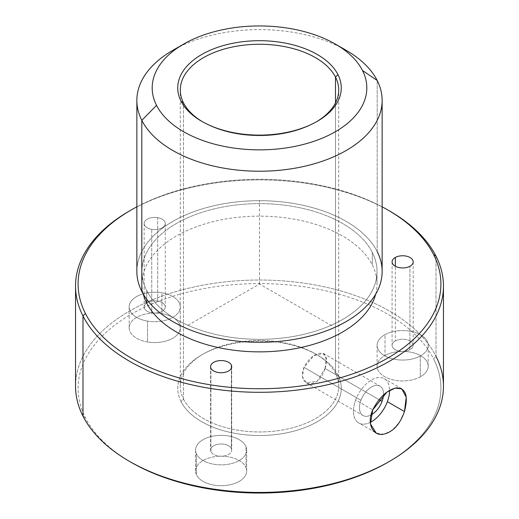 <?xml version="1.0" encoding="UTF-8"?>
<svg xmlns="http://www.w3.org/2000/svg" width="519" height="519" viewBox="0 0 519 519"><rect width="100%" height="100%" fill="white"/><g stroke="black" fill="none" stroke-linecap="round" stroke-linejoin="round"><path stroke-width="0.39" stroke-dasharray="2.6 1.95" d="M370.3 422.349A25.548 14.753 -60 0 1 355.658 399.987A25.548 14.753 -60 0 1 375.983 378.04A25.548 14.753 -60 0 1 389.581 390.398A25.548 14.753 120 0 0 384.287 378.701A25.548 14.753 120 0 0 355.658 399.987L372.759 409.854L355.658 399.987A25.548 14.753 120 0 0 358.739 422.959A25.548 14.753 120 0 0 370.3 422.349M383.489 394.927A16.984 9.803 120 0 0 374.906 385.572A16.984 9.803 120 0 0 360.977 400.266A16.984 9.803 120 0 0 371.027 414.973A16.984 9.803 -60 0 1 363.021 415.537A16.984 9.803 -60 0 1 360.977 400.266A16.984 9.803 -60 0 1 380.005 386.123A16.984 9.803 -60 0 1 383.489 394.927M325.043 368.484L326.12 358.914L323.35 353.413L313.761 355.749L303.965 367.355L360.977 400.266L303.965 367.355L302.35 376.606L306.366 382.827L317.193 381.212L325.043 368.484L379.026 399.649L325.043 368.484C321.709 378.74 316.331 383.826 308.909 383.742C302.33 381.66 300.683 376.197 303.965 367.355C313.333 348.885 332.043 347.86 325.043 368.484M183.499 399.105A79.206 45.73 0 0 0 270.762 431.497A79.206 45.73 0 0 0 338.706 386.227A79.206 45.73 0 0 0 335.501 373.356L335.501 102.866L335.501 373.356A79.206 45.73 0 0 0 248.238 340.964A79.206 45.73 0 0 0 180.294 386.227A79.206 45.73 0 0 0 183.499 399.105L183.499 102.866L183.499 399.105L181.047 401.609A81.762 47.203 -0 0 0 282.518 433.612A81.762 47.203 -0 0 0 337.953 375.023L335.501 373.356A79.206 45.73 180 0 1 281.798 430.108A79.206 45.73 180 0 1 183.499 399.105A79.206 45.73 180 0 1 203.493 353.893A79.206 45.73 180 0 1 315.507 353.893A79.206 45.73 180 0 1 335.501 373.356L337.953 375.023A81.762 47.203 0 0 0 317.317 354.938A81.762 47.203 0 0 0 201.683 354.938A81.762 47.203 0 0 0 181.047 401.609L183.499 399.105M316.395 121.803A79.206 45.73 180 0 1 202.605 121.803A79.206 45.73 0 0 0 203.493 122.328A79.206 45.73 0 0 0 315.507 122.328A79.206 45.73 0 0 0 316.395 121.803M388.673 461.852A181.41 104.734 0 0 0 433.566 358.83A181.41 104.734 0 0 0 208.424 287.818A181.41 104.734 0 0 0 85.434 417.801A181.41 104.734 0 0 0 130.327 461.852M161.909 313.664A25.548 14.753 180 0 1 179.23 331.972A25.548 14.753 180 0 1 147.519 341.969A25.548 14.753 180 0 1 130.198 323.661A25.548 14.753 180 0 1 161.909 313.664A25.548 14.753 0 0 0 129.16 327.82A25.548 14.753 0 0 0 147.519 341.969L147.519 321.112A25.548 14.753 0 0 0 179.23 311.108A25.548 14.753 0 0 0 161.909 292.8A25.548 14.753 0 0 0 130.198 302.804A25.548 14.753 0 0 0 147.519 321.112A25.548 14.753 180 0 1 129.16 306.956A25.548 14.753 180 0 1 161.909 292.8L161.909 313.664L161.909 292.8A25.548 14.753 180 0 1 180.262 306.956A25.548 14.753 180 0 1 147.519 321.112L147.519 341.969A25.548 14.753 0 0 0 180.262 327.82A25.548 14.753 0 0 0 161.909 313.664M181.047 401.609A81.762 47.203 180 0 1 236.482 343.02A81.762 47.203 180 0 1 337.953 375.023A81.762 47.203 180 0 1 282.518 433.612A81.762 47.203 180 0 1 181.047 401.609M245.974 467.476A25.548 14.753 180 0 1 227.173 485.291A25.548 14.753 180 0 1 196.318 474.437A25.548 14.753 180 0 1 215.119 456.623A25.548 14.753 180 0 1 245.974 467.476A25.548 14.753 0 0 0 218.11 456.311A25.548 14.753 0 0 0 195.598 470.96A25.548 14.753 0 0 0 196.318 474.437L196.318 453.58A25.548 14.753 0 0 0 227.173 464.434A25.548 14.753 0 0 0 245.974 446.612A25.548 14.753 0 0 0 215.119 435.759A25.548 14.753 0 0 0 196.318 453.58A25.548 14.753 180 0 1 195.598 450.096A25.548 14.753 180 0 1 218.11 435.447A25.548 14.753 180 0 1 245.974 446.612L245.974 467.476L245.974 446.612A25.548 14.753 180 0 1 246.694 450.096A25.548 14.753 180 0 1 224.182 464.745A25.548 14.753 180 0 1 196.318 453.58L196.318 474.437A25.548 14.753 0 0 0 224.182 485.602A25.548 14.753 0 0 0 246.694 470.96A25.548 14.753 0 0 0 245.974 467.476M385.007 355.496A25.548 14.753 180 0 1 421.13 355.989A25.548 14.753 180 0 1 420.28 376.846A25.548 14.753 180 0 1 384.151 376.353A25.548 14.753 180 0 1 385.007 355.496A25.548 14.753 0 0 0 377.092 366.174A25.548 14.753 0 0 0 392.585 379.733A25.548 14.753 0 0 0 420.28 376.846L420.28 355.982A25.548 14.753 0 0 0 421.13 335.131A25.548 14.753 0 0 0 385.007 334.638A25.548 14.753 0 0 0 384.151 355.489A25.548 14.753 0 0 0 420.28 355.982A25.548 14.753 180 0 1 392.585 358.869A25.548 14.753 180 0 1 377.092 345.31A25.548 14.753 180 0 1 385.007 334.638L385.007 355.496L385.007 334.638A25.548 14.753 180 0 1 412.696 331.751A25.548 14.753 180 0 1 428.194 345.31A25.548 14.753 180 0 1 420.28 355.982L420.28 376.846A25.548 14.753 0 0 0 428.194 366.174A25.548 14.753 0 0 0 412.696 352.609A25.548 14.753 0 0 0 385.007 355.496M131.223 462.371A181.41 104.734 180 0 1 85.434 417.801A181.41 104.734 180 0 1 208.424 287.818A181.41 104.734 180 0 1 433.566 358.83L436.018 356.326L433.566 358.83A181.41 104.734 180 0 1 387.777 462.371M85.434 417.801L82.982 416.134L85.434 417.801M75.54 386.227A183.96 106.207 180 0 1 233.336 281.097A183.96 106.207 180 0 1 436.018 356.326L436.018 256.191L436.018 356.326A183.96 106.207 -0 0 0 207.71 284.315A183.96 106.207 -0 0 0 82.982 416.134M436.018 356.326A183.96 106.207 180 0 1 443.46 386.227M388.673 210.474A183.96 106.207 0 0 0 130.327 210.474M129.419 210.993A183.96 106.207 180 0 1 389.581 210.993M382.14 206.834A181.41 104.734 -0 0 0 136.86 206.834A181.41 104.734 180 0 1 382.14 206.834M151.736 229.359A10.562 6.098 0 0 0 164.847 225.227A10.562 6.098 0 0 0 157.685 217.656A10.562 6.098 0 0 0 144.58 221.788A10.562 6.098 0 0 0 151.736 229.359L151.736 312.808A10.562 6.098 0 0 0 165.276 306.956A10.562 6.098 0 0 0 157.685 301.104L157.685 217.656A10.562 6.098 180 0 1 165.276 223.507A10.562 6.098 180 0 1 151.736 229.359A10.562 6.098 180 0 1 144.152 223.507A10.562 6.098 180 0 1 157.685 217.656L157.685 301.104A10.562 6.098 0 0 0 144.152 306.956A10.562 6.098 0 0 0 151.736 312.808L151.736 229.359M375.724 294.091A117.534 67.859 0 0 0 372.279 264.904A117.534 67.859 0 0 0 234.166 217.746A117.534 67.859 0 0 0 143.276 294.091A117.534 67.859 180 0 1 141.966 284.01A117.534 67.859 180 0 1 242.788 216.838A117.534 67.859 180 0 1 372.279 264.904A117.534 67.859 180 0 1 377.034 284.01A117.534 67.859 180 0 1 375.724 294.091M146.721 299.314L146.721 290.595A117.534 67.859 0 0 0 276.212 338.654A117.534 67.859 0 0 0 377.034 271.489A117.534 67.859 0 0 0 372.279 252.383L372.279 264.904L372.279 252.383A117.534 67.859 0 0 0 242.788 204.324A117.534 67.859 0 0 0 141.966 271.489A117.534 67.859 0 0 0 146.721 290.595L146.721 299.314M210.883 451.536L210.883 368.088L210.883 451.536A10.562 6.098 0 0 0 222.398 456.149A10.562 6.098 0 0 0 231.708 450.096A10.562 6.098 0 0 0 231.409 448.656A10.562 6.098 0 0 0 219.887 444.043A10.562 6.098 0 0 0 210.584 450.096A10.562 6.098 0 0 0 210.883 451.536A10.562 6.098 180 0 1 218.655 444.173A10.562 6.098 180 0 1 231.409 448.656L231.409 368.088L231.409 448.656A10.562 6.098 180 0 1 223.637 456.019A10.562 6.098 180 0 1 210.883 451.536M409.932 349.722L409.932 266.273L409.932 349.722A10.562 6.098 0 0 0 413.202 345.31A10.562 6.098 0 0 0 406.799 339.705A10.562 6.098 0 0 0 395.355 340.899A10.562 6.098 0 0 0 392.079 345.31A10.562 6.098 0 0 0 398.488 350.915A10.562 6.098 0 0 0 409.932 349.722A10.562 6.098 180 0 1 394.998 349.521A10.562 6.098 180 0 1 395.355 340.899L395.355 266.273L395.355 340.899A10.562 6.098 180 0 1 410.282 341.1A10.562 6.098 180 0 1 409.932 349.722M136.86 271.489A122.64 70.805 180 0 1 242.062 201.404A122.64 70.805 180 0 1 377.183 251.553A122.64 70.805 0 0 0 224.974 203.545A122.64 70.805 0 0 0 141.817 291.425M372.279 252.383A117.534 67.859 180 0 1 292.593 336.604A117.534 67.859 180 0 1 146.721 290.595A117.534 67.859 180 0 1 226.407 206.38A117.534 67.859 180 0 1 372.279 252.383M377.183 251.553L377.183 80.49L377.183 251.553A122.64 70.805 180 0 1 382.14 271.489M340.438 47.229A122.64 70.805 0 0 0 178.562 47.229A122.64 70.805 180 0 1 346.225 50.356M157.685 301.104A10.562 6.098 180 0 1 164.847 308.675A10.562 6.098 180 0 1 151.736 312.808A10.562 6.098 180 0 1 144.58 305.237A10.562 6.098 180 0 1 157.685 301.104M404.463 411.548L399.481 422.207L392.13 430.407L383.749 434.28L376.178 433.028L358.739 422.959M331.764 325.731L259.5 284.01L187.236 325.731M259.5 284.01L259.5 200.561M323.35 353.413L380.005 386.123M306.366 382.834L363.021 415.537M338.706 386.227L338.706 89.995M180.294 386.227L180.294 89.995M317.317 354.938L315.507 353.893M201.683 354.938L203.493 353.893M165.276 223.507L165.276 306.956M144.152 223.507L144.152 306.956M377.034 271.489L377.034 284.01M141.966 271.489L141.966 284.01M210.584 366.648L210.584 450.096M231.708 366.648L231.708 450.096M392.079 261.861L392.079 345.31M413.202 261.861L413.202 345.31M377.092 366.174L377.092 345.31M428.194 366.174L428.194 345.31M195.598 470.96L195.598 450.096M246.694 470.96L246.694 450.096M129.16 327.82L129.16 306.956M180.262 327.82L180.262 306.956M317.317 121.284L315.507 122.328M201.683 121.284L203.493 122.328M401.725 388.77L384.287 378.701"/><path stroke-width="0.78" d="M387.369 401.68A25.548 14.753 -60 0 1 370.3 422.349A25.548 14.753 120 0 0 387.369 401.68A25.548 14.753 120 0 0 389.581 390.398A25.548 14.753 -60 0 1 387.369 401.68L404.463 411.548C408.518 395.919 405.806 388.03 396.341 387.888C387.005 390.035 379.142 397.353 372.759 409.854C366.738 422.764 372.162 435.396 382.445 434.422C392.403 432.632 399.74 425.009 404.463 411.548L387.369 401.68M382.055 401.395A16.984 9.803 120 0 0 383.489 394.927A16.984 9.803 -60 0 1 382.055 401.395L379.026 399.649L382.055 401.395A16.984 9.803 -60 0 1 371.027 414.973A16.984 9.803 120 0 0 382.055 401.395M335.501 77.117A79.206 45.73 180 0 1 338.706 89.995A79.206 45.73 180 0 1 316.395 121.803A79.206 45.73 0 0 0 335.501 77.117L335.501 102.866L335.501 77.117A79.206 45.73 -0 0 0 237.202 46.113A79.206 45.73 -0 0 0 183.499 102.866A79.206 45.73 180 0 1 180.294 89.995A79.206 45.73 180 0 1 248.238 44.725A79.206 45.73 180 0 1 335.501 77.117L337.953 74.613A81.762 47.203 0 0 0 236.482 42.61A81.762 47.203 0 0 0 181.047 101.199A81.762 47.203 0 0 0 282.518 133.201A81.762 47.203 0 0 0 337.953 74.613L335.501 77.117M202.605 121.803A79.206 45.73 180 0 1 183.499 102.866L181.047 101.199A81.762 47.203 180 0 1 236.482 42.61A81.762 47.203 180 0 1 337.953 74.613A81.762 47.203 180 0 1 317.317 121.284A81.762 47.203 180 0 1 201.683 121.284A81.762 47.203 180 0 1 181.047 101.199L183.499 102.866A79.206 45.73 0 0 0 202.605 121.803M130.327 461.852A181.41 104.734 0 0 0 388.673 461.852M130.327 210.474A183.96 106.207 0 0 0 75.54 286.092A183.96 106.207 0 0 0 82.982 315.993L82.982 416.134L82.982 315.993A183.96 106.207 0 0 0 285.664 391.222A183.96 106.207 0 0 0 443.46 286.092L443.46 386.227A183.96 106.207 180 0 1 285.664 491.357A183.96 106.207 180 0 1 82.982 416.134A183.96 106.207 0 0 0 129.419 461.333A183.96 106.207 0 0 0 389.581 461.333A183.96 106.207 0 0 0 436.018 356.326M389.581 461.333L387.777 462.371A181.41 104.734 180 0 1 131.223 462.371L129.419 461.333M443.46 286.092A183.96 106.207 0 0 0 436.018 256.191A183.96 106.207 0 0 0 388.673 210.474M82.982 416.134A183.96 106.207 180 0 1 75.54 386.227L75.54 286.092M387.777 209.948L389.581 210.993A183.96 106.207 180 0 1 436.018 256.191A183.96 106.207 180 0 1 311.29 388.004A183.96 106.207 180 0 1 82.982 315.993L85.434 313.495A181.41 104.734 0 0 0 310.576 384.501A181.41 104.734 0 0 0 433.566 254.518L436.018 256.191L433.566 254.518A181.41 104.734 -0 0 0 387.777 209.948A181.41 104.734 -0 0 0 382.14 206.834A181.41 104.734 180 0 1 433.566 254.518A181.41 104.734 180 0 1 310.576 384.501A181.41 104.734 180 0 1 85.434 313.495L82.982 315.993A183.96 106.207 180 0 1 129.419 210.993L131.223 209.948A181.41 104.734 -0 0 0 85.434 313.495A181.41 104.734 180 0 1 136.86 206.834A181.41 104.734 -0 0 0 131.223 209.948M146.721 303.109A117.534 67.859 0 0 0 267.499 351.707A117.534 67.859 0 0 0 375.724 294.091A117.534 67.859 180 0 1 267.499 351.707A117.534 67.859 180 0 1 146.721 303.109L146.721 299.314L146.721 303.109A117.534 67.859 180 0 1 143.276 294.091A117.534 67.859 0 0 0 146.721 303.109M231.409 365.207A10.562 6.098 0 0 0 218.655 360.724A10.562 6.098 0 0 0 210.883 368.088A10.562 6.098 0 0 0 223.637 372.577A10.562 6.098 0 0 0 231.409 365.207L231.409 368.088L231.409 365.207A10.562 6.098 180 0 1 231.708 366.648A10.562 6.098 180 0 1 222.398 372.707A10.562 6.098 180 0 1 210.883 368.088A10.562 6.098 180 0 1 210.584 366.648A10.562 6.098 180 0 1 219.887 360.595A10.562 6.098 180 0 1 231.409 365.207M395.355 257.45A10.562 6.098 0 0 0 394.998 266.072A10.562 6.098 0 0 0 409.932 266.273A10.562 6.098 0 0 0 410.282 257.651A10.562 6.098 0 0 0 395.355 257.45L395.355 266.273L395.355 257.45A10.562 6.098 180 0 1 406.799 256.256A10.562 6.098 180 0 1 413.202 261.861A10.562 6.098 180 0 1 409.932 266.273A10.562 6.098 180 0 1 398.488 267.467A10.562 6.098 180 0 1 392.079 261.861A10.562 6.098 180 0 1 395.355 257.45M382.14 100.42A122.64 70.805 0 0 0 377.183 80.49L362.47 70.461A107.31 61.956 0 0 0 335.384 44.096A107.31 61.956 0 0 0 183.616 44.096A107.31 61.956 0 0 0 156.53 105.351L141.817 120.356A122.64 70.805 0 0 0 276.938 170.511A122.64 70.805 0 0 0 382.14 100.42L382.14 271.489A122.64 70.805 180 0 1 276.938 341.573A122.64 70.805 180 0 1 141.817 291.425L141.817 120.356A122.64 70.805 180 0 1 172.775 50.356A122.64 70.805 180 0 1 178.562 47.229A122.64 70.805 0 0 0 136.86 100.42A122.64 70.805 0 0 0 141.817 120.356L141.817 291.425A122.64 70.805 0 0 0 294.026 339.432A122.64 70.805 0 0 0 377.183 251.553M335.384 44.096L346.225 50.356A122.64 70.805 180 0 1 377.183 80.49A122.64 70.805 0 0 0 340.438 47.229M141.817 291.425A122.64 70.805 180 0 1 136.86 271.489L136.86 100.42M141.817 120.356L156.53 105.351A107.31 61.956 0 0 0 289.712 147.357A107.31 61.956 0 0 0 362.47 70.461L377.183 80.49A122.64 70.805 180 0 1 294.026 168.364A122.64 70.805 180 0 1 141.817 120.356M156.53 105.351A107.31 61.956 180 0 1 229.288 28.454A107.31 61.956 180 0 1 362.47 70.461A107.31 61.956 180 0 1 289.712 147.357A107.31 61.956 180 0 1 156.53 105.351M376.178 433.028L370.462 423.848L372.759 409.854L386.979 392.085L395.167 388.102L401.725 388.77L406.228 397.249L404.463 411.548M183.616 44.096L172.775 50.356"/></g></svg>

